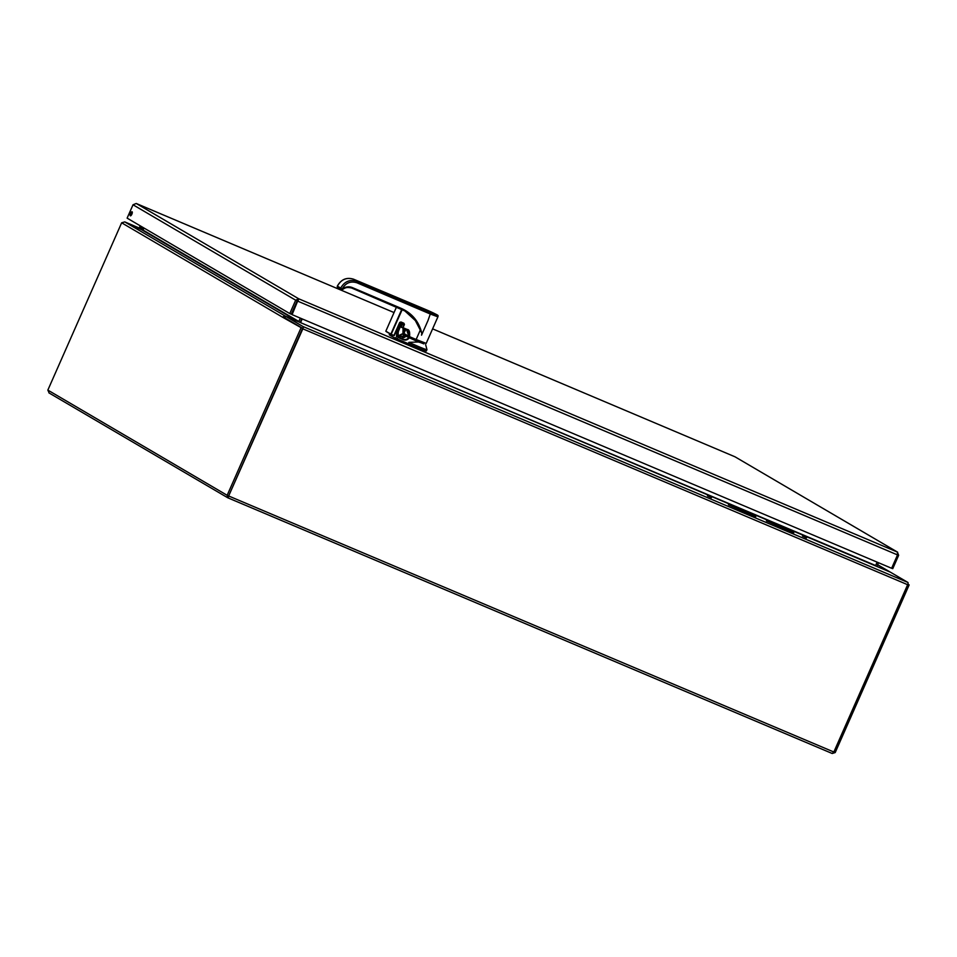 <?xml version="1.0" encoding="UTF-8"?>
<svg xmlns="http://www.w3.org/2000/svg" width="957" height="957" viewBox="0 0 957 957"><rect width="100%" height="100%" fill="white"/><g stroke="black" fill="none" stroke-linecap="round" stroke-linejoin="round"><path stroke-width="1.44" d="M833.858 751.987L835.21 752.549L832.219 753.506L227.79 497.796L48.939 392.884M227.814 497.796L832.183 753.482L833.846 752.011L229.046 496.145L227.766 497.784L227.168 495.307L47.85 390.109L49.19 393.016M835.21 752.549L909.15 584.906L907.846 584.141M228.472 496.169L227.766 497.784M302.831 328.837L907.643 584.703A2.093 0.718 -67.1 0 0 907.858 582.418L890.405 572.178L300.57 322.641L285.605 316.312L303.058 326.552A2.093 0.718 112.9 0 1 302.831 328.837L228.675 495.929M907.643 584.703L833.846 752.011M228.46 496.228L227.168 495.307L301.108 327.665L282.877 317.389A2.093 1.974 -59.6 0 1 282.913 317.317M47.85 390.109L121.647 222.802L282.877 317.389M228.663 495.941L302.603 328.299L283.033 317.054A2.093 1.974 -59.6 0 1 285.545 316.241L124.745 221.904L139.483 228.137L124.853 221.94M909.15 584.906L907.786 584.332M877.043 566.472L889.962 571.951A2.093 1.974 -59.6 0 1 890.285 572.13M285.605 316.312L284.911 317.891L302.388 328.167M302.603 328.299L301.108 327.665M143.957 228.005L143.048 230.075L141.959 229.907L124.745 221.904L121.647 222.802M142.557 230.147L124.889 221.964M877.114 566.52L878.43 562.692M755.767 516.768L728.421 504.817L755.767 516.768M793.772 532.846L766.425 520.895L793.772 532.846M707.462 495.882L711.446 497.784L707.462 495.882M802.48 536.087L806.464 537.99L802.48 536.087M875.535 565.91L877.079 562.13M143.048 230.075L298.847 321.468L285.545 316.241M300.151 322.461A2.093 1.974 120.4 0 0 300.342 322.114L301.826 318.753M298.847 321.468L300.319 318.119M300.677 322.712L875.583 565.515M302.221 318.92L300.725 322.306M140.189 225.804L139.722 226.845L142.306 228.376A2.01 0.682 112.9 0 0 142.33 228.388L142.366 228.4M143.311 227.634A2.01 0.682 112.9 0 1 142.33 228.388M423.903 343.778L406.378 336.039M399.26 336.876L405.301 335.859L402.084 333.969L406.486 335.799M405.301 335.859A22.143 0.933 -156.2 0 1 405.397 335.907C402.442 338.024 400.648 338.694 400.038 337.905L403.22 339.209C399.5 337.127 405.505 338.551 405.517 335.979L405.397 335.907M423.975 343.623L418.508 342.008L405.517 335.979M402.06 333.945L398.435 335.728A4.797 4.498 120.4 0 0 402.084 333.969L402.359 334.065M405.182 335.775L399.093 336.697M409.165 338.048C407.455 339.974 405.457 340.525 403.16 339.711L398.04 337.343L397.299 339.029L408.304 343.683L408.902 342.343L418.508 342.008M408.902 342.343A14.738 0.622 23.8 0 0 426.954 349.664A14.738 0.622 23.8 0 0 426.954 349.64L426.355 351.004A14.738 0.622 -156.2 0 1 408.304 343.683M397.299 339.029L395.504 338.216A25.803 1.077 -156.2 0 1 389.272 334.651L389.571 333.969M400.002 338.419L396.545 335.871L396.796 331.146L400.66 323.287L399.87 322.88M398.196 336.912L397.227 335.74L397.526 331.469L398.315 331.612C397.897 334.986 398.363 336.852 399.691 337.247L397.322 335.967M398.315 331.612L401.414 324.04L397.526 331.469L396.796 331.146M401.414 324.028L400.134 323.574A25.803 1.077 -156.2 0 1 399.679 323.334M401.186 323.43L399.918 322.772L401.414 324.04L399.607 327.509M425.721 309.661L434.657 313.92L425.721 309.661M425.997 309.829L433.808 313.561L425.997 309.829M430.483 312.341L425.159 309.996M353.492 279.169L353.516 279.181C346.518 277.123 341.147 279.456 337.39 286.155L340.716 288.105C344.484 281.406 349.975 279.145 357.164 281.322L424.489 309.015L353.492 279.169C346.458 277.051 341.051 279.42 337.259 286.251L338.204 287.567L337.283 287.052M356.961 282.793C350.441 280.796 345.489 282.925 342.104 289.181L340.716 288.105L341.326 289.6L342.63 289.504C344.436 287.495 347.487 287.016 351.757 288.057L404.895 310.977L415.35 320.559L420.29 330.081L416.151 339.484L426.188 343.396L437.899 316.863C438.079 314.949 440.316 316.205 424.465 309.003C435.973 313.812 442.672 317.736 430.506 312.532L357.164 281.322L356.961 282.793L430.291 314.016L430.506 312.532M342.367 289.074L342.367 289.074C345.441 286.717 348.719 286.203 352.212 287.531L401.497 308.501C412.18 313.37 418.951 321.612 421.81 333.251L420.29 330.081M421.81 333.251L421.535 335.189L427.994 320.535L421.535 335.189M402.215 309.554L390.994 334.711L393.937 335.488L399.691 322.437L400.959 321.983L403.878 323.227L404.44 324.459L403.029 327.665L407.132 329.423C409.094 329.459 409.919 331.648 409.608 335.991L409.345 336.577L416.151 339.484M415.35 320.559L406.366 311.886M409.345 336.577L402.933 332.88L403.088 328.167L403.854 333.419M406.881 312.245L404.787 310.905M402.753 328.024L406.845 329.782C409.237 331.086 409.991 333.084 409.106 335.751L409.608 335.991M403.878 323.227L403.029 327.665L401.39 327.342M403.029 327.665L406.845 329.782M401.773 309.35L390.839 334.149L394.176 335.56L399.691 322.437L400.959 321.983L404.021 324.279A22.848 0.957 -156.2 0 1 402.646 323.586L401.234 326.792A22.848 0.957 23.8 0 0 402.61 327.473L402.61 327.473M391.281 334.352L385.827 331.206L396.461 307.077L385.827 331.206A30.409 1.268 23.8 0 0 390.839 334.149L385.827 331.206M406.773 335.129L406.33 336.134L414.931 340.369L423.867 343.874L424.31 342.857M403.902 333.443L405.84 329.352M408.926 333.263L407.933 335.799M406.558 329.567L408.842 336.338M390.839 334.149L394.26 335.608L400.014 322.557L403.591 323.586M402.347 322.928L402.849 323.645M405.098 331.014L404.632 328.825M142.485 228.448L143.526 228.986M143.071 228.807L142.497 230.123L139.411 228.292L139.973 227.012M897.606 552.177L734.976 456.788L897.642 552.189M133.023 204.774L127.125 218.136L289.78 313.561L295.677 300.199L297.172 300.833L298.656 298.763L136.289 203.506L394.045 312.556L136.241 203.482L133.023 204.774L295.677 300.199L298.656 298.763L297.986 301.276L897.522 554.916L897.367 552.057L898.647 555.299L897.546 554.821M132.102 211.796A2.201 0.754 -67.1 0 0 132.066 211.772A2.201 0.754 -67.1 0 0 130.523 213.507A2.201 0.754 -67.1 0 0 130.355 215.827A2.201 0.754 -67.1 0 0 131.887 214.141A2.201 0.754 -67.1 0 0 132.102 211.796M292.088 314.638L297.962 300.354L292.088 314.638L891.625 568.279L897.522 554.916M891.661 568.195L892.761 568.661L898.647 555.299M289.78 313.561L291.275 314.195L297.172 300.833M890.177 572.059L877.569 564.666L889.962 571.951M907.858 582.418L303.058 326.552M141.959 229.907L298.381 321.672M139.866 226.953L140.344 225.888M408.615 337.797A4.797 4.498 -59.6 0 1 403.22 339.209L403.16 339.711M397.227 335.74L395.504 338.216M337.366 286.227L340.692 288.165M430.267 312.329L421.056 308.046L430.267 312.329M427.994 320.535L430.291 314.016L437.899 316.863M401.497 308.501L401.043 309.027L401.497 308.501L401.043 309.027L404.895 310.977M352.212 287.531L351.757 288.057C348.539 286.825 345.501 287.303 342.63 289.504M403.83 328.49A4.606 4.33 -59.6 0 1 404.117 332.821L404.165 332.857M407.957 335.823L408.208 335.225A4.606 4.33 120.4 0 0 406.928 329.818M401.21 326.6L400.433 326.277L401.21 326.6M401.39 326.205L400.612 325.87M140.129 227.096L139.555 228.4M897.367 552.057L298.656 298.763M432.6 328.861L735 456.8L432.6 328.861M425.638 344.64L426.954 349.64M337.259 286.251L337.63 287.435L341.326 289.6M420.901 308.357L434.945 314.123M401.043 309.027L351.757 288.057M406.569 312.03L404.739 310.881M402.418 322.988L401.15 326.744L402.718 328.012"/></g></svg>
